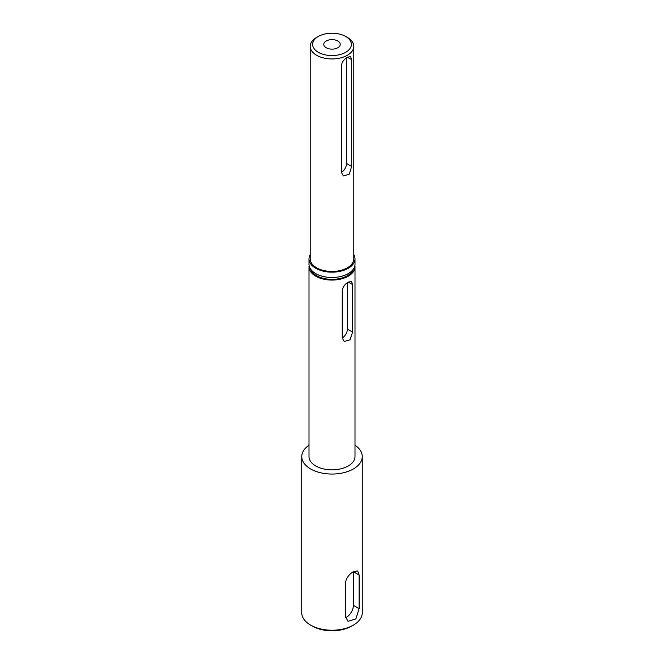 <?xml version="1.0" encoding="UTF-8"?>
<svg xmlns="http://www.w3.org/2000/svg" width="664" height="664" viewBox="0 0 664 664"><rect width="100%" height="100%" fill="white"/><g stroke="black" fill="none" stroke-linecap="round" stroke-linejoin="round"><path stroke-width="1" d="M353.397 625.106L351.688 626.094A27.846 16.077 180 0 1 312.312 626.094L310.603 625.106A30.262 17.471 0 0 0 353.397 625.106A30.262 17.471 0 0 0 362.262 612.747L362.262 456.575A30.262 17.471 180 0 1 343.578 472.718A30.262 17.471 180 0 1 310.603 468.925A30.262 17.471 180 0 1 301.738 456.575A30.262 17.471 180 0 1 309.001 445.212M345.429 582.934C346.218 578.12 348.874 574.377 353.397 571.729L357.688 570.924L359.124 575.032L359.124 608.639L355.871 618.923L348.002 621.305L345.429 616.549L345.429 582.934M342.292 290.525C342.881 286.906 344.873 284.101 348.268 282.109L351.488 281.511L352.567 284.59L352.567 332.041L350.119 339.752L344.226 341.537L342.292 337.968L342.292 290.525M337.818 41.019A8.234 4.756 0 0 0 328.846 39.989A8.234 4.756 0 0 0 323.766 44.38A8.234 4.756 0 0 0 326.182 47.742A8.234 4.756 0 0 0 335.154 48.771A8.234 4.756 0 0 0 340.234 44.38A8.234 4.756 0 0 0 337.818 41.019M318.305 52.29A19.372 11.18 0 0 0 345.695 52.29A19.372 11.18 0 0 0 345.695 36.479L347.405 37.466A21.787 12.583 180 0 1 353.787 46.364A21.787 12.583 180 0 1 340.341 57.984A21.787 12.583 180 0 1 316.595 55.253A21.787 12.583 180 0 1 310.212 46.364A21.787 12.583 180 0 1 316.595 37.466L318.305 36.479A19.372 11.18 0 0 0 318.305 52.29M341.387 65.62C341.993 62.009 344.002 59.212 347.405 57.237L350.609 56.623L351.663 59.694L351.663 166.44L349.256 174.175L343.346 175.96L341.387 172.374L341.387 65.62M310.212 46.364L310.212 258.877A21.787 12.583 0 0 0 316.595 267.775A21.787 12.583 0 0 0 340.341 270.505A21.787 12.583 0 0 0 353.787 258.877L353.787 46.364M310.212 254.627A22.999 13.28 0 0 0 309.001 258.877A22.999 13.28 0 0 0 315.732 268.273A22.999 13.28 0 0 0 340.806 271.144A22.999 13.28 0 0 0 354.999 258.877A22.999 13.28 0 0 0 353.787 254.627M354.999 258.877L354.999 264.214A22.999 13.28 180 0 1 340.806 276.481A22.999 13.28 180 0 1 315.732 273.609A22.999 13.28 180 0 1 309.001 264.214L309.001 258.877M353.447 269.02A21.787 12.583 180 0 1 338.515 278.789A21.787 12.583 180 0 1 316.595 275.684A21.787 12.583 180 0 1 310.553 269.02M354.999 445.212A30.262 17.471 180 0 1 362.262 456.575M354.891 265.5A22.999 13.28 180 0 1 354.999 266.787A22.999 13.28 180 0 1 340.806 279.054A22.999 13.28 180 0 1 315.732 276.174A22.999 13.28 180 0 1 309.001 266.787A22.999 13.28 180 0 1 309.109 265.5M354.999 266.787L354.999 456.575A22.999 13.28 180 0 1 340.806 468.842A22.999 13.28 180 0 1 315.732 465.962A22.999 13.28 180 0 1 309.001 456.575L309.001 266.787M301.738 456.575L301.738 612.747A30.262 17.471 0 0 0 310.603 625.106L312.312 626.094M347.405 37.466L345.695 36.479A19.372 11.18 0 0 0 318.305 36.479M341.387 172.399A7.262 4.191 120 0 0 346.55 163.493L346.55 57.776M342.292 337.943A7.262 4.191 120 0 0 347.405 329.062L347.405 282.656M345.529 617.694A9.686 5.594 120 0 0 353.397 605.336L353.397 571.729L359.124 575.032M347.405 57.237L351.663 59.694M346.55 163.493L351.663 166.44M347.405 329.062L352.567 332.041M348.268 282.109L352.567 284.59M353.397 605.336L359.124 608.639"/></g></svg>
